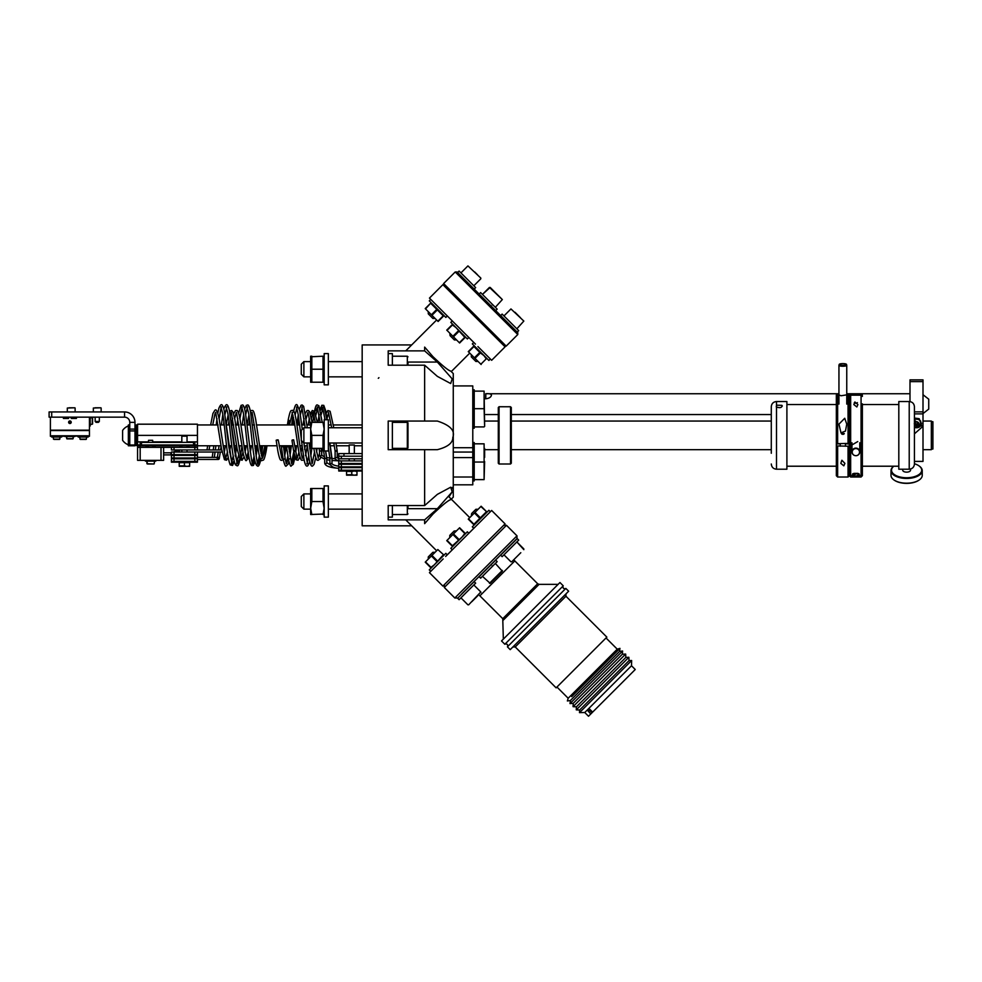 <?xml version="1.0" encoding="UTF-8"?>
<svg xmlns="http://www.w3.org/2000/svg" width="982" height="982" viewBox="0 0 982 982"><rect width="100%" height="100%" fill="white"/><g stroke="black" fill="none" stroke-linecap="round" stroke-linejoin="round"><path stroke-width="1.47" d="M129.771 430.926L129.771 422.358A5.205 5.205 0 0 0 124.567 417.154L49.1 417.154L49.1 411.949L124.567 411.949A10.409 10.409 0 0 1 134.976 422.358L134.976 445.779L129.771 445.779L129.771 430.926L134.976 430.926M49.1 417.154L49.1 411.949M128.347 444.797A11.968 11.968 0 0 1 122.615 440.317L122.615 430.435A11.968 11.968 0 0 1 128.347 425.955M129.771 424.961L128.347 424.961L128.347 445.779L129.771 445.779M68.973 407.788L73.478 407.788M72.349 407.788L70.09 407.788M94.996 407.788L99.501 407.788M98.372 407.788L97.243 407.788M99.329 421.45L95.168 421.45L96.076 422.358L98.421 422.358L99.329 421.45L99.329 417.154M489.908 329.842L506.184 346.118L517.784 334.531L455.218 271.965L443.618 283.553L489.908 329.842M455.218 271.965L457.06 271.965L517.784 332.689L517.784 334.531M520.521 317.763L515.01 312.251M506.27 318.229L502.121 314.093L500.648 315.553L517.219 332.125L518.692 330.652L506.27 318.229M473.655 346.229L468.267 351.63L481.143 364.506M474.981 358.344L480.37 352.955L483.93 355.545L486.262 358.835L480.873 364.236M480.37 352.955L473.938 346.511L468.537 351.9M471.299 356.871L471.299 354.662L471.299 356.871L473.545 359.117L475.902 361.474L478.111 361.474M473.79 342.423L472.317 343.896L488.876 360.455L490.349 358.982L491.651 360.296L505.079 346.855L442.882 284.657L429.453 298.098L475.46 344.105M477.927 346.572L490.349 358.982M480.615 292.575L479.142 294.048L495.701 310.607L497.174 309.134L480.615 292.575L479.142 294.048M459.625 343L465.026 337.599L455.979 327.583L452.137 324.723L446.749 330.112L459.625 343L465.026 337.599M490.178 287.419L493.492 290.733L489.441 287.419L482.444 294.416L490.178 287.419L502.33 299.559L496.217 293.458M495.333 307.292L502.33 299.559L489.441 287.419M449.781 333.143L450.063 335.635L454.384 339.956L456.593 339.956M450.799 322.378L452.272 320.918L468.831 337.477L467.358 338.95L450.799 322.378M475.656 287.616L459.097 271.057L457.624 272.53L474.183 289.089L475.656 287.616M443.999 315.603L443.213 315.762M425.513 308.876L431.11 302.714L425.231 308.594L438.119 321.482L443.508 316.081M431.957 315.32L437.346 309.919L443.238 315.811L437.837 321.2M437.346 309.919L430.902 303.487M425.231 308.594L430.632 303.205L425.231 308.594M474.699 271.94L477.498 274.739M477.461 274.702L474.772 272.014M428.275 313.835L428.275 311.638L428.275 313.835L432.878 318.45L435.087 318.45M429.281 300.873L430.754 299.4L429.281 300.873L445.84 317.432L447.313 315.958M430.754 299.4L443.177 311.822M499.016 296.257L502.33 299.559M431.135 568.026L430.632 567.547L434.204 564.945L443.508 554.658L437.837 549.539L425.231 562.146L431.11 568.026L425.231 562.146M477.768 595.73L471.704 601.806M471.52 587.273L475.656 583.124L474.183 581.651L457.624 598.222L459.097 599.695L471.52 587.273M443.508 554.658L437.837 549.539M432.878 552.301L435.087 552.301L432.878 552.301L430.632 554.548L428.275 556.904L428.275 559.114M447.313 554.793L445.84 553.32L429.281 569.879L430.754 571.352L429.453 572.653L442.882 586.094L505.079 523.885L491.651 510.456L445.644 556.463M443.177 558.93L430.754 571.352M497.174 561.618L495.701 560.145L479.142 576.704L480.615 578.177L497.174 561.618M446.749 540.64L452.137 546.029L462.154 536.982L465.026 533.152L459.625 527.751L446.749 540.64L452.137 546.029M495.333 563.459L502.33 571.18L490.178 583.333L482.444 576.336M456.593 530.783L454.101 531.066L449.781 535.386L449.781 537.596M467.358 531.802L468.831 533.275L452.272 549.834L450.799 548.361L467.358 531.802M502.121 556.659L518.692 540.1L517.219 538.627L500.648 555.186L502.121 556.659M474.171 524.989L474.073 524.167M480.873 506.516L487.023 512.113L481.143 506.233L468.267 519.122L473.655 524.511M474.429 512.96L479.817 518.349L473.938 524.241L468.537 518.84M479.817 518.349L486.262 511.904M481.143 506.233L486.544 511.634L481.143 506.233M520.804 552.706L515.01 558.5M515.034 558.463L517.735 555.775M475.902 509.277L478.111 509.277L475.902 509.277L471.63 513.537L471.299 516.09M488.876 510.284L490.349 511.757L488.876 510.284L472.317 526.843L473.79 528.316M490.349 511.757L477.927 524.179M520.521 552.976L511.696 561.814M310.643 514.507L311.834 514.531L310.668 508.295L311.834 501.52L311.834 488.508L310.668 488.508L311.834 488.508L310.643 488.545L310.643 514.507L323.152 514.052M310.668 514.531L311.675 514.052M324.183 514.507L323.004 514.531L324.158 514.531L323.004 514.531L324.158 508.295L323.004 501.52L323.004 488.508L324.183 488.545M407.984 505.546L407.984 508.025M301.278 506.54L301.278 496.511L303.88 493.909L303.88 509.142L310.643 509.142L303.88 509.142L301.278 506.54L303.88 509.142M311.834 501.52L323.004 501.52M311.834 488.508L323.004 488.508M407.984 508.676L437.358 508.676L424.641 519.859L388.197 519.859L388.197 505.546L388.197 517.133L392.37 517.133L392.37 505.546M324.183 493.713L324.183 517.133L328.344 517.133L328.344 485.906L324.183 485.906L324.183 493.713M392.37 422.358L407.334 422.358A0.651 0.651 0 0 1 407.984 423.009L407.984 447.731A0.651 0.651 0 0 1 407.334 448.381L392.37 448.381M303.88 442.992L301.278 440.39L301.278 430.362L303.88 427.759L303.88 442.992L310.643 442.992M310.668 422.358L310.668 448.381M311.834 422.358L323.004 422.358L324.158 429.134L323.004 435.37L311.834 435.37L310.668 429.134L311.711 422.714M323.004 435.37L323.004 448.381L311.834 448.381L311.834 435.37M392.37 449.682L392.37 421.057M388.197 449.682L388.197 421.057L388.197 449.682L424.641 449.682L424.641 505.546L388.197 505.546M324.183 419.756L328.344 419.756L328.344 450.983L324.183 450.983L324.183 419.756L324.895 418.614M407.984 362.714L407.984 365.194M301.278 374.24L301.278 364.212L303.88 361.609L303.88 376.843L310.643 376.843L303.88 376.843L301.278 374.24L303.88 376.843M311.662 356.736L323.004 356.208L323.004 369.22L311.834 369.22L311.834 356.208L310.668 356.208L311.834 356.208L310.643 356.245L310.643 382.207L324.158 382.231M324.158 356.208L323.164 356.736M310.668 382.231L311.834 382.231L310.643 382.207M311.834 369.22L311.834 382.231M323.004 369.22L323.004 382.231M392.37 365.194L392.37 353.606L388.197 353.606L388.197 365.194L424.641 365.194L424.641 421.057L437.358 421.057C450.21 425.218 455.366 430.681 452.812 437.456C452.923 442.919 447.767 446.994 437.358 449.682L424.641 449.682M324.183 353.606L324.183 384.834L328.344 384.834L328.344 353.606L324.183 353.606M326.932 419.756L323.765 405.357L325.754 410.881L327.153 419.756L328.344 419.756M474.22 391.131L484.101 391.131L484.629 425.243M484.101 391.131L484.101 409.347M472.784 389.829L474.22 389.829L474.22 428.213L472.784 428.213M484.629 448.455L484.629 457.416M484.101 461.393L484.101 479.621L484.629 461.528M472.784 442.526L474.22 442.526L474.22 480.922L472.784 480.922M362.174 467.641L341.355 467.641L341.355 470.243L362.174 470.243L338.753 470.243L338.753 471.029L362.174 471.029M341.355 467.641L338.753 467.641L338.753 470.243L341.355 470.243L341.355 471.029M362.174 466.867L338.753 466.867L338.753 464.265L341.355 464.265L338.753 464.265L338.753 463.479L341.355 463.479L338.753 463.479L338.753 460.877L349.162 460.877L349.162 458.79L338.753 458.79L338.753 460.877C335.488 459.699 334.273 458.606 335.108 457.6L335.108 451.045M341.355 456.188L341.355 458.79L362.174 458.79L354.367 458.79L354.367 460.877L362.174 460.877L341.355 460.877L341.355 463.479L362.174 463.479L341.355 463.479L341.355 464.265L362.174 464.265L341.355 464.265L341.355 466.867M341.355 460.877L331.99 460.533M341.355 458.79L338.753 458.79L338.753 460.877M362.174 453.586L343.958 453.586L343.958 456.188L338.753 456.188L338.753 458.79L337.194 457.6L335.108 457.6M349.162 453.586L349.162 445.006L354.367 445.006L354.367 453.586M356.957 475.19L354.257 475.19L356.797 474.772M356.957 471.029L354.257 471.029L356.773 471.434M346.56 474.723L351.765 474.723L351.765 471.495L346.56 471.495L346.56 474.723M351.765 471.495L354.269 471.041L346.56 471.041M354.748 475.178L346.56 475.19M354.269 475.178L351.765 474.723M356.969 471.495L356.969 474.723M343.958 456.188L362.174 456.188M343.958 453.586L338.753 453.586L338.753 456.188M197.443 445.73L197.443 447.35L197.443 445.006L197.443 445.779L140.18 445.779L140.18 447.35L137.578 447.35L137.578 460.362L163.613 460.362L163.613 447.35L161.011 447.35L161.011 460.362M137.578 451.119L137.578 452.542M163.613 460.362L163.613 447.35L179.878 447.35L179.878 445.779L155.156 445.779L155.156 447.35M140.18 460.362L140.18 447.35L161.011 447.35M146.846 462.829L147.595 463.995L146.699 461.135L154.505 461.135L154.358 462.829L154.505 461.135M154.235 463.762L154.321 462.829L153.965 463.995L146.956 463.762M148.515 442.403L148.515 440.317L152.676 440.317L152.676 442.403M147.595 463.995L153.965 463.995L147.595 463.995M155.807 461.135L155.807 460.362L155.807 461.135L145.397 461.135L145.397 460.362M174.023 458.79L197.443 458.79L197.443 461.393L171.42 461.393L171.42 462.178L197.443 462.178L197.443 461.393L171.42 461.393L171.42 458.79L174.023 458.79L174.023 462.178M197.443 459.441L205.25 459.441L197.443 459.441L197.443 462.178M174.023 452.027L197.443 452.027L197.443 458.017L171.42 458.017L171.42 455.415L174.023 455.415L171.42 455.415L171.42 454.629L174.023 454.629L171.42 454.629L171.42 452.027L174.023 452.027L174.023 458.017M197.443 452.027L197.443 455.415L174.023 455.415L194.841 455.415L194.841 458.017M194.841 452.027L194.841 454.629L197.443 454.629L194.841 454.629L194.841 455.415L197.443 455.415L197.443 457.367L218.262 457.367A1.043 1.043 0 0 0 217.218 458.398A1.043 1.043 0 0 0 218.262 459.441A1.043 1.043 0 0 0 219.305 458.398A1.043 1.043 0 0 0 218.262 457.367M194.841 454.629L174.023 454.629L194.841 454.629M221.711 449.952L197.443 449.952L197.443 447.35L194.841 447.35L197.443 447.35L197.443 449.952L171.42 449.952L171.42 447.35M221.048 445.779L194.841 445.779L194.841 447.35L174.023 447.35L174.023 449.952M181.83 442.403L181.83 436.155L187.034 436.155L187.034 442.403M189.624 466.34L186.924 466.34L189.452 465.934M179.227 465.873L184.432 465.873L184.432 462.657L179.227 462.657L179.227 465.873M189.624 462.178L179.24 462.178M187.402 466.327L179.227 466.34M184.432 462.657L189.636 462.657L189.636 465.873M186.924 466.34L184.432 465.873M197.443 435.37L137.578 435.37L137.578 424.187L197.443 424.187L197.443 445.006L137.578 445.006L137.578 445.779L137.578 441.875L148.515 441.875M146.048 447.35L146.048 445.779L137.578 445.779L134.976 444.195M137.578 435.37L137.578 441.875M147.349 445.779L147.349 447.35L147.349 445.779M153.855 445.779L153.855 447.35L153.855 445.779M194.841 449.952L194.841 447.35L188.986 447.35L188.986 445.779L194.841 445.779L194.841 442.403L194.841 445.006L194.841 442.403L140.18 442.403L140.18 445.779L137.578 445.779L137.578 447.35M181.179 445.779L181.179 447.35L181.179 445.779M187.685 447.35L187.685 445.779M141.494 442.403L141.494 445.006L193.54 445.006L193.54 442.403M330.725 465.198L326.785 462.657A1.043 0.97 180 0 1 325.558 463.614A1.043 0.97 180 0 1 324.698 462.657C324.625 465.775 329.314 467.653 338.753 468.291L338.753 467.641M335.623 450.493L336.679 451.475L337.194 450.922L335.93 442.992M293.667 439.862C290.169 440.022 293.925 440.599 293.667 439.862C290.169 440.022 293.925 440.599 293.667 439.862L297.092 458.41M293.581 450.799L291.973 440.329M324.416 456.826L321.801 455.317L321.58 450.971L319.506 451.155L319.04 448.381M277.464 439.862C273.769 440.574 280.165 440.046 277.464 439.862C273.769 440.574 280.165 440.046 277.464 439.862C273.769 440.574 280.165 440.046 277.464 439.862M283.258 459.515L281.576 460.398C281.073 459.38 280.275 463.136 277.869 451.18L276.175 440.243L276.949 440.329M324.698 458.422L323.225 448.381M324.772 458.103L326.711 458.704L326.564 457.821M282.46 446.172C279.06 447.227 285.676 446.638 282.46 446.172C279.06 447.227 285.676 446.638 282.46 446.172C279.06 447.227 285.676 446.638 282.46 446.172C279.06 447.227 285.676 446.638 282.46 446.172M329.903 458.434L328.344 447.694M330.087 457.956L331.99 458.373L329.878 442.992M287.886 446.159C284.179 446.945 290.562 446.945 287.886 446.159C284.179 446.945 290.562 446.945 287.886 446.159L288.647 446.442L291.642 463.713M290.328 458.213L289.101 459.22L288.278 458.594L286.584 446.7L287.345 446.982M223.982 450.087L224.166 451.769A1.043 1.043 0 0 0 223.847 450.014M219.305 458.349L220.299 452.027M219.305 458.398L217.218 458.41M217.231 458.213L218.397 457.379M261.887 446.221C264.489 447.583 258.143 446.196 261.887 446.221C264.489 447.583 258.143 446.196 261.887 446.221L260.93 453.451M255.737 453.512L256.695 446.221C259.26 447.596 252.939 446.172 256.695 446.221L257.419 446.7L256.13 456.139M453.267 484.826L472.784 484.826L472.784 457.587L453.267 457.587L453.267 497.187L451.278 499.163M453.267 452.051L472.784 452.051L472.784 385.926L453.267 385.926M472.784 452.051L472.784 457.587M923.006 421.057L931.341 421.057L931.341 449.682L923.006 449.682M931.341 421.708L932.9 421.708L932.9 449.032L931.341 449.032M909.222 469.212L909.222 401.54L898.812 401.54L898.812 469.212L909.222 469.212C912.376 468.893 914.119 467.162 914.426 463.995L914.426 461.393L923.006 461.393L923.006 411.863L914.426 411.863M921.398 422.911A4.947 4.284 0 0 1 921.447 423.475L921.202 424.85L914.426 427.428L914.426 433.835L922.098 427.072L919.189 418.7L914.426 418.05M909.222 401.54C912.376 401.847 914.119 403.59 914.426 406.744L914.426 463.995M776.283 406.879L776.492 405.185L781.905 405.333C782.163 407.616 780.359 408.193 776.492 407.051L776.492 401.54C773.325 401.847 771.594 403.59 771.287 406.744L771.287 451.511M782.298 406.069L781.905 405.333M776.492 407.051L776.492 469.212L786.901 469.212L786.901 401.54L776.492 401.54M771.287 440.255L771.287 435.75M771.287 441.2L771.287 453.267M902.716 469.212L902.716 470.194A3.903 1.952 -0 0 0 902.716 470.194A3.903 1.952 -0 0 0 902.716 470.218A3.903 1.952 -0 0 0 906.644 472.146A3.903 1.952 -0 0 0 910.523 470.194A3.903 1.952 -0 0 0 910.523 470.169L910.523 469.04M894.086 480.038A15.098 7.549 -0 0 0 894.295 480.186A15.098 7.549 -0 0 0 918.943 480.186A15.098 7.549 -0 0 0 919.152 480.038M891.005 475.276A15.614 7.807 -0 0 0 891.005 475.374A15.614 7.807 -0 0 0 891.005 475.484A15.614 7.807 -0 0 0 893.866 479.891A15.614 7.807 -0 0 0 919.361 479.891A15.614 7.807 -0 0 0 922.233 475.374A15.614 7.807 -0 0 0 922.233 475.276M893.792 466.217A15.098 7.549 -0 0 0 891.521 470.292A15.098 7.549 -0 0 0 906.816 477.743A15.098 7.549 -0 0 0 921.705 470.096A15.098 7.549 -0 0 0 918.943 465.836A15.098 7.549 -0 0 0 914.426 463.737M893.755 466.217A15.614 7.807 -0 0 0 891.005 470.648A15.614 7.807 -0 0 0 891.005 470.746A15.614 7.807 -0 0 0 906.717 478.455A15.614 7.807 -0 0 0 922.233 470.648A15.614 7.807 -0 0 0 922.233 470.538A15.614 7.807 -0 0 0 919.361 466.143A15.614 7.807 -0 0 0 919.152 465.984M134.976 426.262L136.277 424.961L136.277 445.583M510.517 406.744L510.517 463.995L511.303 463.222L511.303 407.53L510.517 406.744L502.109 406.757M499.065 463.995L499.065 406.744L498.291 407.53L498.291 463.222L499.065 463.995L510.517 463.995M433.013 356.724C450.615 373.541 450.222 370.091 451.278 371.577C450.431 370.116 451.487 374.265 433.013 356.724L424.641 347.1L424.641 350.881L437.358 362.063L407.984 362.063M424.641 519.859L424.641 523.652C407.788 526.315 407.788 526.315 424.641 523.652L433.013 514.016C450.615 497.199 450.222 500.66 451.278 499.163C450.431 500.624 451.487 496.475 433.013 514.016M424.641 365.194L437.358 376.376L450.689 383.532L452.186 378.868L437.358 362.063M469.752 353.115L451.278 371.589L453.267 373.565L453.267 457.587M411.679 344.94L362.174 344.94L362.174 525.812L411.679 525.812M424.641 350.881L388.197 350.881L388.197 365.194M424.641 347.1C407.788 344.437 407.788 344.437 424.641 347.1M388.197 421.057L424.641 421.057M437.358 508.676L452.186 491.884L450.689 487.207L437.358 494.363L424.641 505.546M452.027 487.465L453.009 489.122M451.99 492.252L449.695 495.75M449.449 496.07L448.897 496.769L469.752 517.637M61.927 436.266L88.135 435.762L51.702 435.762L61.596 436.29L61.596 437.064L51.702 437.064L51.702 436.29L61.927 436.266A4.161 4.161 0 0 1 61.682 436.278A4.161 4.161 0 0 0 61.927 436.266L61.927 436.266M74.865 436.02L88.135 436.29L88.135 437.064L78.253 437.064L77.909 436.266A4.161 4.161 0 0 0 78.155 436.278A4.161 4.161 0 0 1 77.909 436.266L78.253 437.064M66.715 438.647L66.531 436.548L66.985 438.893L66.666 437.849L67.144 438.893L72.864 438.893L73.184 437.849M80.61 439.408L86.109 439.408L86.465 438.365L86.109 439.408L80.279 439.408L79.923 438.365L80.021 439.175L86.367 439.175M54.071 439.408L59.558 439.408L53.47 439.175L59.558 439.408L60.025 437.064L53.261 437.064L53.372 438.365L53.261 437.064M78.253 435.762L77.725 436.253A4.161 4.161 0 0 0 77.725 436.253L74.865 435.873M64.972 436.02L62.112 436.253L64.972 435.873M89.436 417.154L89.436 436.29L88.135 436.29L88.135 437.064M50.401 417.154L50.401 436.29L51.702 436.29M89.436 430.558L50.401 430.558M66.531 436.548L73.306 436.548L72.864 438.893L67.672 438.893M66.985 438.893L72.693 438.893M53.47 439.175L53.396 438.365L53.47 439.175L59.828 439.175L60.025 437.064M79.812 437.064L79.923 438.365L79.812 437.064L86.576 437.064L86.465 438.365L86.576 437.064M86.109 439.408L80.021 439.175M74.865 435.762L74.865 436.548L64.972 436.548L64.972 435.762M68.777 421.609A1.301 1.301 0 0 1 70.544 421.094A1.301 1.301 0 0 1 71.06 422.849A1.301 1.301 0 0 1 69.292 423.377A1.301 1.301 0 0 1 68.777 421.609M69.918 420.934L71.06 422.849M68.691 421.806L70.004 423.524M63.67 418.455L68.617 418.455L63.413 417.939M71.22 418.455L76.424 418.455L71.22 418.455L71.22 417.154M68.617 418.455L68.617 417.154M71.22 417.939L76.424 418.455L76.424 417.154M63.413 418.455L63.413 417.154M50.401 430.165L89.436 430.165M92.566 418.185L92.566 423.991L91.522 424.322L92.566 423.942L92.566 418.123L91.522 417.853M91.522 424.273L90.221 424.445M90.221 417.154L90.221 426.004L89.436 426.004M63.67 417.939L68.617 417.939M923.006 411.863L923.006 379.862L909.995 379.862L909.995 401.601M923.006 413.876L914.426 413.876M484.629 398.778L485.795 398.778C489.159 398.385 491.049 397.17 491.466 395.132C491.049 393.917 489.159 393.451 485.795 393.733L838.947 393.733L837.646 393.733L837.646 443.68L836.345 443.373L836.345 395.034L837.646 393.733M498.291 414.551L485.795 414.551M918.342 423.021L917.63 424.126L915.384 424.126L914.659 423.046M918.354 423.046L916.501 424.126L914.672 423.021M917.63 425.415L915.384 425.415L914.254 423.721L915.384 422.039L917.63 422.039L918.759 423.721L917.63 425.415L917.63 424.126M914.426 424.592L916.501 425.734A2.308 1.989 180 0 0 916.501 421.744L914.426 422.886M915.384 424.126L915.384 425.415M923.006 413.569L928.739 409.089L928.739 399.195L923.006 394.727M461.798 593.828L516.986 538.627L516.986 535.828L506.467 525.309L444.306 587.469L454.826 597.989L516.986 535.828M591.004 710.489L587.42 710.232L589.053 708.538L592.637 712.11L591.986 712.772L589.605 710.391M591.986 712.772L590.759 713.988L587.42 710.232M590.759 713.988L588.5 716.246L584.769 712.502L579.503 712.637L631.635 660.505L631.5 665.771L584.769 712.502M631.5 665.771L635.244 669.503L592.637 712.11M631.635 660.505L629.032 660.628L582.94 706.721L579.625 710.035L579.503 712.637M579.625 710.035L576.274 709.863L579.797 706.34L628.861 657.277L629.032 660.628M628.861 657.277L625.829 657.437L579.736 703.517L576.434 706.831L576.274 709.863M576.434 706.831L573.071 706.659L625.657 654.073L625.829 657.437M625.657 654.073L622.318 654.245L576.532 700.031L573.243 703.321L573.071 706.659M573.243 703.321L570.002 703.591L622.588 651.005L622.318 654.245M622.588 651.005L619.495 651.422L570.419 700.497L570.002 703.591M571.708 696.643L619.961 648.378L619.495 651.422M616.438 651.901L615.64 652.711M619.961 648.378L617.248 649.176L568.173 698.251L567.375 700.964L570.419 700.497M565.951 596.234L606.851 637.134L556.131 687.854L515.231 646.954L565.951 596.234L565.951 593.901M514.126 645.726L510.21 649.642L507.399 646.831L565.828 588.414L568.639 591.213L514.126 645.726M508.75 640.35L504.834 644.266L501.52 640.951L559.949 582.522L563.263 585.837L508.75 640.35M502.759 618.685L537.682 583.762L514.813 560.906L479.879 595.841L502.759 618.685L503.336 639.122M851.959 444.944L857.74 441.581M862.368 396.433L861.067 395.169L850.658 395.169L849.356 396.433L849.356 475.718L849.356 445.914L848.055 446.209L848.055 477.019L849.356 475.718L850.658 477.019L861.067 477.019L862.368 475.718L862.368 403.823M854.892 401.969L853.824 404.547L856.844 406.965L857.9 404.547L854.892 401.969M859.225 474.269A3.903 3.805 0 0 1 852.511 474.269M853.996 476.933L851.959 475.472L857.74 473.336L859.766 475.472L853.996 476.933M861.067 394.568L861.067 393.733L850.658 393.733L850.658 394.568L861.067 394.568L862.368 395.832M850.658 394.568L849.356 395.832L849.356 395.034L849.356 443.373L837.646 443.68M849.356 474.318L849.356 467.518M849.356 403.234L849.356 395.034L850.658 393.733M846.754 394.85L840.985 395.771L838.947 394.85M840.985 432.817L838.947 424.126L844.729 418.258L846.754 424.126L845.477 431.098L840.985 432.817M837.646 446.209L837.646 477.019L836.345 475.718L836.345 445.914L848.055 446.209M841.881 460.239L840.813 463.369L843.833 465.824L844.888 463.369L841.881 460.239M836.345 445.914L836.345 444.024L840.248 443.729M845.453 443.729L849.356 444.024M855.862 455.685A3.658 3.56 0 0 1 852.204 452.125A3.658 3.56 0 0 1 855.862 448.565A3.658 3.56 0 0 1 859.532 452.125A3.658 3.56 0 0 1 855.862 455.685A3.903 3.805 0 0 1 851.959 451.916A3.903 3.805 0 0 1 855.862 448.111A3.903 3.805 0 0 1 859.766 451.916A3.903 3.805 0 0 1 855.862 455.709M842.851 365.292A3.658 0.847 180 0 1 839.205 364.408A3.658 0.847 180 0 1 842.851 363.61A3.658 0.847 180 0 1 846.509 364.408A3.658 0.847 180 0 1 842.851 365.292M846.509 364.408L846.754 365.292A3.903 0.896 180 0 1 846.754 365.341A3.903 0.896 180 0 1 842.851 366.237A3.903 0.896 180 0 1 838.947 365.341A3.903 0.896 180 0 1 838.959 365.292L839.205 364.408M857.384 402.62A1.964 1.915 0 0 1 854.34 402.62M853.162 473.741L858.575 473.741M857.863 473.385L853.874 473.385M842.065 434.277L843.648 434.277M843.955 433.97L841.758 433.97M840.248 446.209L840.248 443.68M845.453 446.209L845.453 443.68M51.702 417.154L51.702 411.949M124.567 417.154L124.567 411.949M129.771 422.358L134.976 422.358M129.771 445.018L134.976 445.018M129.771 429.085L134.976 429.085M67.316 411.949L67.316 408.046L74.865 407.788M93.339 411.949L93.339 408.046L100.888 407.788M474.429 357.792L479.817 352.403M510.959 308.937L503.962 315.922L510.959 308.937L523.836 321.077L516.851 328.81M459.355 342.718L464.744 337.329M453.463 336.826L458.864 331.437M452.911 336.274L458.312 330.885M447.031 330.394L452.42 324.993M431.405 314.768L436.794 309.367M467.923 265.901L460.939 272.898L467.923 265.901L480.812 278.053M425.513 561.876L430.902 567.265M431.405 555.984L436.794 561.373M431.957 555.431L437.346 560.82M473.815 584.965L480.812 591.962L468.66 604.838M447.031 540.358L452.42 545.747M452.911 534.466L458.312 539.867M453.463 533.913L458.864 539.314M459.355 528.034L464.744 533.422M502.33 570.444L489.441 583.333M474.981 512.408L480.37 517.796M407.334 505.546L407.334 514.531L407.984 513.881M407.334 422.358L407.334 448.381M392.37 356.208L407.334 356.208L407.334 365.194M474.22 443.827L484.101 443.827L484.101 462.043L474.22 462.043M474.22 408.696L484.101 408.696L484.629 426.397M194.841 458.79L194.841 462.178M152.676 441.875L181.83 441.875M187.034 441.875L197.443 441.875M299.976 456.9L298.086 460.227L296.085 459.785L293.704 451.499M295.312 450.48C291.703 449.977 295.84 452.923 295.312 450.48M321.58 454.875A1.043 1.007 180 0 1 320.39 455.869A1.043 1.007 180 0 1 319.494 454.875L319.494 451.082M289.125 420.406L288.34 424.961M285.332 445.779L284.203 452.321M282.853 457.268L281.969 458.324M319.531 450.763L319.125 448.381M315.308 422.358L312.804 412.465L310.594 414.576M309.49 419.253L309.33 420.1M321.544 451.217L321.053 448.381M317.284 422.358L314.449 411.188M293.495 417.35L292.476 424.961M290.071 445.779L289.322 451.659M288.254 458.41L286.535 463.602M284.117 459.22L285.124 458.213L286.29 463.7M315.922 415.091L317.91 406.929L314.743 411.654M326.711 458.704L325.558 450.983M322.182 422.358L318.855 405.676M338.753 466.217C333.831 465.419 331.572 464.302 331.99 462.866A1.043 0.859 180 0 1 329.903 462.866L329.903 458.496M298.81 418.16L297.902 424.961M295.496 445.779L295.152 448.602M294.269 454.997L291.801 463.7M325.054 419.756L322.562 407.199L320.439 410.329M331.806 458.852L329.657 442.992M163.613 452.812L170.954 452.812L170.954 454.887L172.206 454.666M173.36 452.027L178.429 450.173L179.117 452.027M179.141 452.125L179.681 449.952L178.429 450.173L179.681 449.952M245.009 450.591L245.831 445.779M248.827 424.961L249.624 420.173M250.913 414.527L251.773 412.649M262.464 458.324L265.177 450.321C268.332 452.088 261.752 451.119 265.177 450.321L265.926 445.779M265.177 450.321C268.332 452.088 261.752 451.119 265.177 450.321M250.115 450.517L250.336 452.137M246.85 458.324L248.606 454.727M249.87 448.59L250.324 445.779M178.638 458.017L178.184 458.79M179.902 458.79L179.902 458.017M229.641 412.55L237.165 463.75L239.694 459.134M258.008 463.774L260.132 458.312M259.309 455.66L258.88 458.213L259.862 457.587M224.448 412.538L231.961 463.725L234.097 460.939M235.177 455.292L236.478 445.779M235.79 424.961L238.884 424.924M239.792 417.915L242.014 407.505M252.804 463.774L254.645 459.686M254.031 456.139L253.675 458.213L254.277 457.637M214.285 457.367L215.083 452.027M215.893 445.779L215.377 449.952L215.88 445.779M219.109 418.602L220.975 408.426M453.267 447.706L472.784 447.706M66.886 438.647L73.122 438.647L73.306 436.548M73.822 417.939L73.822 417.154M66.015 417.939L66.015 417.154M92.32 424.199L92.32 417.866M923.006 381.605L909.995 381.605M485.795 398.778L485.795 393.733M914.426 419.596A4.947 4.284 0 0 1 916.501 419.204A4.947 4.284 0 0 1 920.809 421.364M921.447 423.046L921.447 423.475A4.947 4.284 0 0 1 921.202 424.801A4.947 4.284 0 0 1 916.501 427.759A4.947 4.284 0 0 1 914.426 427.366M914.426 420.357L920.711 424.924A4.419 3.83 0 0 1 914.426 427.121M537.682 583.762L539.081 584.351L503.336 620.084M861.067 395.169L861.067 477.019M850.658 395.169L850.658 477.019M909.995 393.733L846.754 393.733L848.055 393.733L848.055 443.68M858.869 473.95A3.142 3.056 0 0 1 852.867 473.95M858.698 473.827A2.921 2.848 0 0 1 853.039 473.827M841.414 433.541A2.921 0.675 180 0 1 844.299 433.541L841.414 433.528M75.123 411.949L75.123 408.046M73.306 417.939L73.306 417.154M101.146 411.949L101.146 408.046M95.168 421.45L95.168 417.154M504.343 346.118L506.184 346.118M443.618 285.394L443.618 283.553M502.121 314.093L500.648 315.553M492.203 304.899L492.939 304.899M473.815 285.774L480.812 278.79M459.097 271.057L457.624 272.53M460.939 597.854L467.923 604.838M480.812 591.962L480.812 592.698M492.203 565.841L492.939 565.841M523.836 548.926L516.851 541.941L523.836 549.662M503.962 554.818L510.959 561.814M518.692 540.1L517.219 538.627M328.344 509.142L362.174 509.142L328.344 509.142M392.37 514.531L407.334 514.531M303.88 493.909L310.643 493.909M328.344 493.909L362.174 493.909M324.183 517.133L328.344 517.133M328.344 442.992L362.174 442.992M303.88 427.759L310.643 427.759M328.344 427.759L362.174 427.759M407.334 356.208L407.984 356.859M303.88 361.609L310.643 361.609M328.344 361.609L362.174 361.609M328.344 376.843L362.174 376.843L328.344 376.843M324.183 384.834L328.344 384.834M474.22 479.621L484.101 479.621M472.784 463.344L474.22 463.344M474.22 426.912L484.101 426.912M472.784 407.395L474.22 407.395M349.162 467.641L349.162 466.867M354.367 467.641L354.367 466.867M152.676 447.35L152.676 445.779M148.515 447.35L148.515 445.779M181.83 458.79L181.83 458.017M179.681 452.027L181.83 452.027L181.83 449.952M181.83 447.35L181.83 445.779M187.034 458.79L187.034 458.017M222.092 452.027L187.034 452.027L187.034 449.952M187.034 447.35L187.034 445.779M337.194 457.6L337.194 450.922M313.835 448.381L314.314 451.18C316.707 463.136 317.493 459.38 318.021 460.398L320.022 458.962L320.709 457.158M319.494 453.488L318.193 457.956M303.008 424.961L304.076 418.614M305.365 413.238L307.071 410.513L308.52 410.525L309.612 411.802L312.141 422.358M310.643 426.311L308.017 412.366M298.909 452.334L297.374 457.956M315.934 448.381L318.254 458.324M322.55 448.381L321.58 453.696M306.188 418.676L307.783 412.784M302.112 445.975L301.032 452.334M328.454 412.403L331.683 427.759M333.819 442.992L335.12 451.119M326.184 413.238L327.865 410.525L330.124 411.274L333.782 427.759M327.006 418.676L328.602 412.784M329.903 460.263L326.785 459.686M324.698 459.122L320.537 456.998L319.494 454.875M335.328 458.704L331.99 458.434M329.842 458.152L326.638 457.502M292.035 412.403L294.355 421.99L298.7 451.18C301.106 462.817 301.499 459.883 303.487 460.116L304.076 459.515M309.318 418.406L308.213 424.961M305.242 445.779L304.641 449.461M303.389 455.55L302.579 457.956M287.395 424.961L288.278 419.572C290.709 407.726 291.261 411.2 292.526 410.378C295.643 408.524 297.706 433.222 300.738 450.799L302.296 458.398M284.424 445.779L283.823 449.461M282.57 455.562L281.76 457.956M307.317 445.975L305.512 455.66M289.506 424.961L292.452 412.342M278.237 439.948L281.822 458.336M286.523 445.779L284.694 455.66M313.27 412.342L315.234 422.358M310.386 413.839L312.276 410.513L314.522 411.298L317.346 422.358M321.139 448.381L321.568 450.824M311.441 418.406L312.988 412.784M324.698 462.657L324.698 458.496M326.785 462.657L326.785 458.385M301.474 440.587L303.904 458.594C305.021 465.063 306.409 467.358 308.041 465.468L309.747 461.663M313.798 415.19L312.816 422.358M310.091 445.779L309.747 448.639M308.692 456.139L307.145 463.111M293.483 412.158C294.747 405.787 295.987 403.418 297.215 405.05L299.731 410.881L302.296 429.343M301.278 438.831L298.405 415.447L296.515 407.014M281.38 446.7L283.074 458.594C284.498 464.916 285.602 467.322 286.388 465.775L288.07 464.326L288.929 461.663M292.98 415.19L291.679 424.961M289.273 445.779L288.929 448.639M287.873 456.139L286.327 463.111M303.855 442.956L307.501 463.811L306.801 463.799M315.05 421.278L314.915 422.358M311.871 448.381L310.803 456.139M295.103 415.091L297.092 406.929M294.232 421.278L293.778 424.961M291.372 445.779L289.972 456.139M283.442 446.442L285.124 458.213M317.223 406.978L320.181 422.358M314.314 412.158C316.339 402.055 317.149 405.357 318.905 405.738L322.28 422.358M325.668 450.983L326.773 458.238M338.753 468.291C333.426 468.058 330.468 466.241 329.903 462.866M331.99 462.866L331.99 458.373M306.961 442.992L309.109 458.594C310.337 464.989 311.613 467.334 312.927 465.652L314.068 464.376L315.774 457.514M319.101 414.613L318.021 422.358M314.486 452.137L312.35 463.111M299.338 409.089L301.032 405.271L302.112 404.977L303.647 406.352L307.317 427.759M305.218 427.759L301.855 407.039M288.278 458.594C289.813 464.916 290.819 467.309 291.286 465.763L293.287 464.29L294.956 457.514M298.283 414.613L296.908 424.764M293.667 452.137L291.531 463.111M309.06 442.992L312.092 463.75M323.115 406.929L321.212 414.613M317.076 448.381L316.597 452.076M300.382 414.613L302.296 406.929M299.338 422.113L298.982 424.961M296.576 445.779L295.778 452.076M320.157 409.089L321.875 405.259L323.765 405.357M163.613 454.887L170.954 454.887M246.2 445.779L245.095 452.334M244.027 456.9L242.137 460.227L240.099 459.736L237.178 449.032L231.298 412.342L230.205 415.19M229.518 411.237L231.703 410.501L232.918 411.937L234.894 419.572C237.288 436.315 241.253 462.399 241.682 458.373L241.142 458.41M262.329 458.336L260.046 448.7L255.725 419.572C253.307 407.861 252.84 410.979 251.097 410.525L250.336 411.237M249.17 424.961L249.772 421.278M251.024 415.19L251.834 412.784M267.018 445.779L266.134 451.18C263.704 463.074 263.115 459.466 262.047 460.398C261.543 461.503 260.525 459.49 259.002 454.371L252.092 412.366M242.971 452.334L241.425 457.956M247.096 424.764L248.9 415.091M264.919 445.779L261.961 458.41M228.953 421.278L228.352 424.961M225.381 445.779L224.485 451.18M228.082 415.091L226.277 424.764M205.25 452.027L207.853 452.027M230.586 445.779L229.518 452.137M228.229 457.514L226.535 460.227L224.473 459.711L221.564 449.044L215.684 412.342L214.948 413.938M210.639 424.961L212.971 413.299C214.739 411.36 215.991 404.007 219.281 419.572C221.674 436.315 225.639 462.399 226.069 458.373L225.529 458.41M246.715 458.336L244.432 448.7L240.099 419.572C237.693 407.861 237.227 410.967 235.471 410.537L233.618 413.839M234.686 418.406L236.22 412.784M249.047 457.514L246.421 460.398C245.93 461.503 244.911 459.49 243.389 454.371L236.478 412.366M251.404 445.779L250.52 451.18M227.407 452.076L225.811 457.956M231.482 424.764L232.562 418.406M248.225 452.076L246.629 457.956M214.911 414.048L212.738 424.961M209.767 445.779L209.092 449.952M207.656 445.779L206.981 449.952M170.708 454.887L171.494 455.108L170.708 454.887M176.49 458.017L177.828 458.79M205.25 459.441L218.262 459.441M240.099 458.594C238.098 468.623 237.288 465.48 235.447 464.903C231.568 455.501 230.389 426.225 227.652 412.526L226.093 406.929L226.817 406.929L224.903 414.613M223.847 409.089L224.154 407.972C225.725 404.842 227.554 400.951 229.69 412.158L234.33 449.216L237.227 463.811L236.502 463.811L238.491 455.66M257.922 463.75L258.045 463.811C257.247 468.966 252.865 428.226 250.52 412.158C248.483 401.871 247.574 405.762 246.31 405.32L244.665 409.089M240.615 455.55L241.891 445.975M244.322 424.961L244.665 422.113M245.721 414.613L247.268 407.64M260.93 458.594C259.69 464.965 258.426 467.322 257.137 465.677C253.221 464.646 251.355 427.391 248.471 412.526L246.912 406.929L247.624 406.941M262.624 446.7L261.433 455.55M239.363 449.461L239.817 445.779M242.223 424.961L243.622 414.613M258.88 458.213L257.321 463.811M260.561 446.442L260.181 449.461M223.847 422.113L223.503 424.961M221.073 445.975L220.582 449.952M222.791 414.613L221.404 424.961M218.998 445.779L218.483 449.952M218.2 452.027L217.39 457.367M197.443 457.367L205.25 457.367M234.256 461.663L232.55 465.48L230.218 464.867C226.4 455.611 225.16 426.213 222.448 412.526L220.889 406.929L221.613 406.929L220.864 408.831M217.82 413.238L218.851 408.267C220.606 404.51 222.313 401.098 224.485 412.158L228.818 446.724L232.022 463.811L231.298 463.811L233.2 456.139M252.73 463.75L252.84 463.811C252.03 468.917 247.66 428.213 245.304 412.158C243.29 401.859 242.321 405.75 241.093 405.333L238.638 413.238M235.312 456.139L236.687 445.975M239.927 418.614L242.063 407.64M255.075 461.663L253.381 465.468L251.92 465.664C248.029 464.596 246.138 427.366 243.266 412.526L241.707 406.929L242.419 406.941M234.256 448.639L234.612 445.779M237.018 424.961L237.816 418.676M253.675 458.213L252.116 463.811M255.357 446.442L255.075 448.639M220.79 409.089L219.109 418.614M215.095 452.027L214.297 457.367M216.997 418.676L216.2 424.961M213.794 445.779L213.278 449.952M212.996 452.027L212.186 457.367M472.784 477.019L453.267 477.019M484.629 449.682L498.291 449.682M511.303 449.682L771.287 449.682M484.629 421.057L498.291 421.057M511.303 421.057L771.287 421.057M898.812 466.217L862.368 466.217M836.345 466.217L786.901 466.217M898.812 404.535L862.368 404.535M836.345 404.535L786.901 404.535M776.492 469.212C773.325 468.893 771.594 467.162 771.287 463.995M922.233 475.374L922.233 470.648M891.005 475.374L891.005 470.648M136.277 424.961L137.578 424.961M197.443 424.961L218.065 424.961M220.177 424.961L224.203 424.961M226.302 424.961L229.407 424.961M231.506 424.961L233.679 424.961M240.995 424.961L245.021 424.961M247.12 424.961L250.226 424.961M252.325 424.961L254.498 424.961M256.609 424.961L294.833 424.961M296.932 424.961L299.682 424.961M301.781 424.961L304.886 424.961M306.985 424.961L310.447 424.961M328.344 424.961L331.265 424.961M333.377 424.961L362.174 424.961M223.147 445.779L226.609 445.779M228.708 445.779L231.813 445.779M233.912 445.779L236.662 445.779M238.761 445.779L241.867 445.779M243.966 445.779L247.427 445.779M249.526 445.779L252.632 445.779M254.731 445.779L257.48 445.779M259.579 445.779L276.985 445.779M279.097 445.779L292.599 445.779M294.71 445.779L297.804 445.779M299.915 445.779L302.088 445.779M304.187 445.779L307.292 445.779M309.391 445.779L310.643 445.779M330.21 445.779L334.236 445.779M336.347 445.779L349.162 445.779M354.367 445.779L362.174 445.779M499.065 406.744L503.385 406.744M405.738 519.859L436.634 550.755M378.291 378.328L378.942 377.677M405.738 350.881L436.634 319.997M91.522 417.792L90.221 417.681M771.287 414.551L511.303 414.551M505.349 643.75L507.289 644.376L507.927 646.316M562.747 586.352L563.373 588.292L565.313 588.93M515.231 646.954L512.899 646.954M617.248 649.176L606.029 637.956M568.173 698.251L556.954 687.032M539.081 584.351L558.12 584.351M479.879 595.841L478.774 594.736M514.838 560.882L513.733 559.777M457.624 597.989L454.826 597.989M444.306 584.671L444.306 587.469M503.668 525.309L506.467 525.309M861.067 393.733L862.368 395.034M848.055 393.733L849.356 395.034M837.646 477.019L848.055 477.019M859.766 451.916L859.766 442.759M851.959 451.916L851.959 442.759M846.754 365.341L846.754 404.093M838.947 365.341L838.947 404.093M852.793 473.692C854.843 476.847 856.893 476.847 858.943 473.692"/></g></svg>
